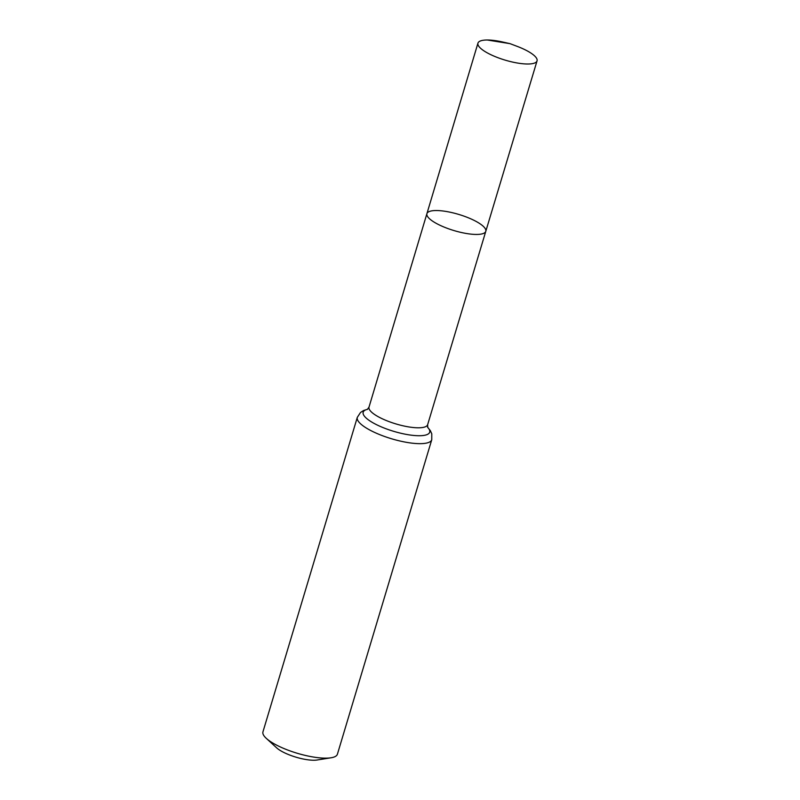<?xml version="1.0" encoding="UTF-8"?>
<svg xmlns="http://www.w3.org/2000/svg" width="800" height="800" viewBox="0 0 800 800"><rect width="100%" height="100%" fill="white"/><g stroke="black" fill="none" stroke-linecap="round" stroke-linejoin="round"><path stroke-width="1.2" d="M436.17 210.53A30.74 8.42 16.7 0 0 426.91 213.66A30.74 8.42 16.7 0 0 453.93 230.55A30.74 8.42 16.7 0 0 485.79 231.32A30.74 8.42 16.7 0 0 469.21 218.15A30.74 8.42 16.7 0 0 436.17 210.53M431.76 439.71A38.87 10.65 16.7 0 1 391.47 438.74A38.87 10.65 16.7 0 1 357.3 417.37L262.95 731.86A38.87 10.65 16.7 0 0 266.29 738.35L276.67 747.86A24.29 6.66 16.7 0 0 295.94 757.16A24.29 6.66 16.7 0 0 317.15 760L331.05 757.78A38.87 10.65 16.7 0 0 337.41 754.2L431.76 439.71L431.78 433.84L430.34 430.61L427.61 427.24M266.29 738.35A38.87 10.65 16.7 0 0 297.12 753.23A38.87 10.65 16.7 0 0 331.05 757.78M367.35 409.44L369.01 407.09L426.91 213.66A30.74 8.42 16.7 0 0 453.93 230.55A30.74 8.42 16.7 0 0 485.79 231.32L537.05 60.87A30.85 8.45 16.7 0 0 517.22 46.38L510.01 43.65L502.48 41.96A30.85 8.45 16.7 0 0 487.24 40A30.85 8.45 16.7 0 0 477.95 43.14A30.85 8.45 16.7 0 0 494.6 56.37A30.85 8.45 16.7 0 0 527.76 64.01A30.85 8.45 16.7 0 0 537.05 60.87M487.24 40L510.01 43.65M369.01 407.09A30.6 8.38 16.7 0 0 395.92 423.92A30.6 8.38 16.7 0 0 427.64 424.68L485.79 231.32M367.59 409.28A34.74 9.52 16.7 0 0 393.69 431.33A34.74 9.52 16.7 0 0 427.63 427.29M357.3 417.37L360.52 412.47L363.5 410.56L367.64 409.24M427.74 427.56L427.64 424.68M426.91 213.66L477.95 43.14"/></g></svg>
